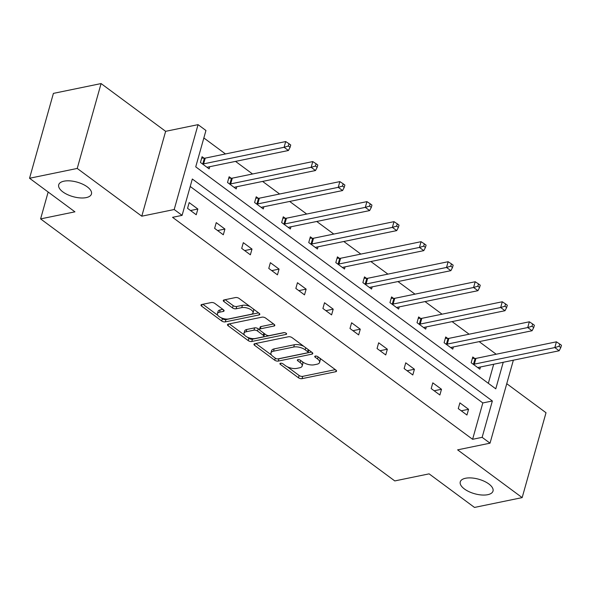 <?xml version="1.0" encoding="UTF-8"?>
<svg xmlns="http://www.w3.org/2000/svg" width="591" height="591" viewBox="0 0 591 591"><rect width="100%" height="100%" fill="white"/><g stroke="black" fill="none" stroke-linecap="round" stroke-linejoin="round"><path stroke-width="0.89" d="M86.183 197.616A17.013 7.535 -164.3 0 0 91.457 193.996A17.013 7.535 -164.3 0 0 82.674 184.185A17.013 7.535 -164.3 0 0 63.976 181.178A17.013 7.535 -164.3 0 0 58.701 184.791A17.013 7.535 -164.3 0 0 67.485 194.602A17.013 7.535 -164.3 0 0 86.183 197.616M487.745 494.689A17.013 7.535 -164.3 0 0 493.012 491.077A17.013 7.535 -164.3 0 0 484.228 481.266A17.013 7.535 -164.3 0 0 465.531 478.259A17.013 7.535 -164.3 0 0 460.263 481.872A17.013 7.535 -164.3 0 0 469.04 491.682A17.013 7.535 -164.3 0 0 487.745 494.689M280.496 363.236A1.825 0.813 -164.3 0 0 279.927 363.628A1.825 0.813 -164.3 0 0 280.378 364.388L298.47 377.782A2.608 1.152 -164.3 0 0 302.045 378.654L335.74 371.717A2.608 1.152 -164.3 0 0 336.552 371.163A2.608 1.152 -164.3 0 0 335.91 370.069L317.81 356.683A1.825 0.813 -164.3 0 0 315.313 356.07A1.825 0.813 -164.3 0 0 314.744 356.454A1.825 0.813 -164.3 0 0 315.195 357.223L317.537 358.951A8.348 3.701 -164.3 0 1 319.583 362.446A8.348 3.701 -164.3 0 1 316.998 364.219L314.183 364.795A8.348 3.701 -164.3 0 1 302.747 362.002L300.405 360.266A1.825 0.813 -164.3 0 0 297.901 359.653A1.825 0.813 -164.3 0 0 297.332 360.045A1.825 0.813 -164.3 0 0 297.783 360.805L300.125 362.542A8.348 3.701 -164.3 0 1 302.171 366.028A8.348 3.701 -164.3 0 1 299.585 367.801L296.778 368.385A8.348 3.701 -164.3 0 1 285.335 365.585L282.993 363.849A1.825 0.813 -164.3 0 0 280.496 363.236M101.083 83.567L77.229 168.442L141.781 216.195L165.635 131.328L101.083 83.567L53.404 93.385L29.55 178.26L74.931 211.829L40.602 218.899L394.781 480.926L429.11 473.856L474.492 507.433L522.163 497.615L546.018 412.74L506.753 383.692M29.55 178.26L77.229 168.442M214.836 303.419A2.608 1.152 -164.3 0 0 211.26 302.548L201.804 304.491A2.608 1.152 -164.3 0 0 200.999 305.052A2.608 1.152 -164.3 0 0 201.634 306.138L221.736 321.009A2.608 1.152 -164.3 0 0 225.311 321.881L259.006 314.944A2.608 1.152 -164.3 0 0 259.811 314.39A2.608 1.152 -164.3 0 0 259.176 313.296L239.074 298.433A2.608 1.152 -164.3 0 0 235.499 297.554L224.085 299.91A2.608 1.152 -164.3 0 0 223.272 300.464A2.608 1.152 -164.3 0 0 223.915 301.55L232.514 307.918A2.608 1.152 -164.3 0 0 236.09 308.79L241.756 307.623A6.981 3.095 -164.3 0 1 249.424 308.857A6.981 3.095 -164.3 0 1 253.029 312.883A6.981 3.095 -164.3 0 1 250.865 314.368L228.68 318.933A6.981 3.095 -164.3 0 1 221.012 317.699A6.981 3.095 -164.3 0 1 217.407 313.673A6.981 3.095 -164.3 0 1 219.571 312.196L223.265 311.435A2.608 1.152 -164.3 0 0 224.078 310.881A2.608 1.152 -164.3 0 0 223.435 309.787L214.836 303.419M513.357 360.207L490.028 443.176L457.611 449.854L522.163 497.615M490.028 443.176L482.138 437.34L492.355 400.979L192.319 179.007L182.094 215.36L174.197 209.524L198.059 124.649L205.949 130.493L195.732 166.847L495.775 388.826L503.229 362.29M182.094 215.36L172.557 217.325L472.601 439.298L482.138 437.34M141.781 216.195L174.197 209.524M254.78 343.689A2.608 1.152 -164.3 0 0 253.975 344.243A2.608 1.152 -164.3 0 0 254.61 345.329L274.712 360.2A2.608 1.152 -164.3 0 0 278.287 361.079L311.982 354.135A2.608 1.152 -164.3 0 0 312.787 353.581A2.608 1.152 -164.3 0 0 312.151 352.495L292.05 337.624A2.608 1.152 -164.3 0 0 288.474 336.744L254.78 343.689M248.227 340.608L228.126 325.737A2.608 1.152 -164.3 0 1 227.483 324.644A2.608 1.152 -164.3 0 1 228.296 324.09L261.99 317.153A2.608 1.152 -164.3 0 1 265.566 318.024L274.165 324.393A2.608 1.152 -164.3 0 1 274.8 325.478A2.608 1.152 -164.3 0 1 273.995 326.033L260.328 328.847A2.608 1.152 -164.3 0 0 259.523 329.401A2.608 1.152 -164.3 0 0 260.166 330.495L265.869 334.713A2.608 1.152 -164.3 0 0 269.444 335.592L283.673 332.659A1.825 0.813 -164.3 0 1 285.675 332.984A1.825 0.813 -164.3 0 1 286.62 334.041A1.825 0.813 -164.3 0 1 286.051 334.425L251.796 341.48A2.608 1.152 -164.3 0 1 248.227 340.608L248.87 338.311L247.237 337.106M48.159 192.023L40.602 218.899M231.081 178.186L229.138 176.753L227.528 182.486L236.201 188.906L236.814 186.726M285.224 218.242L283.281 216.808L281.671 222.541L290.344 228.961L290.957 226.781M339.367 258.297L337.424 256.863L335.814 262.596L344.487 269.016L345.1 266.837M393.51 298.359L391.567 296.918L389.957 302.651L398.63 309.071L399.243 306.892M447.653 338.414L445.71 336.973L444.1 342.706L452.772 349.126L453.386 346.954M488.336 383.323L493.692 364.255M496.189 354.231L479.168 341.642M469.121 334.203L452.1 321.615M442.046 314.176L425.025 301.587M414.978 294.148L397.957 281.56M387.903 274.121L370.882 261.532M360.835 254.093L343.814 241.505M333.76 234.066L316.739 221.477M306.692 214.038L289.671 201.45M279.617 194.011L262.596 181.422M252.549 173.983L235.528 161.395M225.474 153.956L203.851 137.962M474.721 358.442L472.778 357.001L471.167 362.734L479.848 369.153L480.453 366.981M420.578 318.386L418.635 316.946L417.024 322.679L425.705 329.098L426.31 326.926M366.435 278.324L364.492 276.891L362.881 282.624L371.562 289.043L372.175 286.864M312.292 238.269L310.349 236.836L308.738 242.569L317.419 248.988L318.032 246.809M258.149 198.214L256.213 196.781L254.595 202.514L263.276 208.933L263.889 206.754M204.006 158.159L202.07 156.726L200.452 162.459L209.133 168.878L209.746 166.699M165.635 131.328L198.059 124.649M472.601 439.298L482.817 402.944L190.221 186.475M482.817 402.944L492.355 400.979M189.172 202.602L197.852 209.022L196.234 214.755L187.561 208.335L189.172 202.602M216.247 222.63L224.92 229.049L223.309 234.782L214.629 228.362L216.247 222.63M243.315 242.657L251.995 249.077L250.377 254.81L241.704 248.39L243.315 242.657M270.382 262.685L279.063 269.104L277.452 274.837L268.772 268.417L270.382 262.685M297.458 282.712L306.131 289.132L304.52 294.865L295.847 288.445L297.458 282.712M324.525 302.74L333.206 309.159L331.595 314.892L322.915 308.472L324.525 302.74M351.601 322.767L360.274 329.187L358.663 334.92L349.99 328.5L351.601 322.767M378.668 342.795L387.349 349.215L385.738 354.947L377.058 348.527L378.668 342.795M405.744 362.822L414.417 369.242L412.806 374.975L404.133 368.555L405.744 362.822M432.811 382.85L441.492 389.27L439.881 395.002L431.201 388.582L432.811 382.85M459.887 402.877L468.56 409.297L466.949 415.03L458.269 408.61L459.887 402.877M468.56 409.297L461.239 410.804M441.492 389.27L434.163 390.777M414.417 369.242L407.096 370.749M387.349 349.215L380.02 350.722M360.274 329.187L352.953 330.694M333.206 309.159L325.877 310.667M306.131 289.132L298.81 290.639M279.063 269.104L271.742 270.612M251.995 249.077L244.667 250.584M224.92 229.049L217.599 230.556M197.852 209.022L190.524 210.529M302.171 366.028L302.814 363.738A8.348 3.701 -164.3 0 0 302.186 361.589M319.583 362.446L320.226 360.155A8.348 3.701 -164.3 0 0 319.598 358.006M287.374 366.797L299.12 375.484A2.608 1.152 -164.3 0 0 302.695 376.364L335.326 369.641M278.198 358.84A2.608 1.152 -164.3 0 0 278.93 358.781L311.568 352.059M255.837 343.467L271.572 355.102M275.458 358.272A1.825 0.813 -164.3 0 0 277.962 358.885L307.534 352.797A1.825 0.813 -164.3 0 0 308.103 352.406A1.825 0.813 -164.3 0 0 307.652 351.645L305.185 349.82A8.348 3.701 -164.3 0 0 293.742 347.02L273.53 351.18A8.348 3.701 -164.3 0 0 270.944 352.953A8.348 3.701 -164.3 0 0 272.99 356.447L275.458 358.272M308.103 352.406L308.746 350.116A1.825 0.813 -164.3 0 0 308.761 349.983M303.789 346.311A8.348 3.701 -164.3 0 0 294.392 344.723L293.742 347.02M270.944 352.953L271.587 350.662A8.348 3.701 -164.3 0 1 274.172 348.889L294.392 344.723M244.593 335.149L229.352 323.875M273.581 323.957L260.978 326.557A2.608 1.152 -164.3 0 0 260.166 327.111L259.523 329.401M284.293 332.63L252.446 339.19L251.796 341.48M246.151 331.773A6.981 3.095 -164.3 0 0 243.987 333.25A6.981 3.095 -164.3 0 0 247.592 337.276A6.981 3.095 -164.3 0 0 255.26 338.51L263.076 336.9A2.608 1.152 -164.3 0 0 263.889 336.345A2.608 1.152 -164.3 0 0 263.246 335.26L257.543 331.034A2.608 1.152 -164.3 0 0 253.967 330.162L246.151 331.773L246.794 329.475A6.981 3.095 -164.3 0 0 244.637 330.96L243.987 333.25M263.889 336.345L264.532 334.055A2.608 1.152 -164.3 0 0 264.524 333.723M246.794 329.475L254.61 327.865A2.608 1.152 -164.3 0 1 258.186 328.744L259.53 329.741M248.87 338.311A2.608 1.152 -164.3 0 0 252.446 339.19M217.407 313.673L218.057 311.383A6.981 3.095 -164.3 0 1 220.214 309.898L222.851 309.359M253.029 312.883L253.672 310.593A6.981 3.095 -164.3 0 0 253.229 308.901M250.074 306.566A6.981 3.095 -164.3 0 0 242.399 305.333L241.756 307.623M225.141 299.689L233.157 305.621A2.608 1.152 -164.3 0 0 236.732 306.5L242.399 305.333M221.004 317.699L222.379 318.719A2.608 1.152 -164.3 0 0 225.954 319.591L258.592 312.868M202.861 304.276L217.85 315.365M477.905 367.72L478.082 367.587A2.659 1.175 15.7 0 1 478.666 367.343L559.145 350.773L554.809 347.567L556.419 341.827L475.94 358.405A2.659 1.175 15.7 0 1 475.105 358.456L472.408 358.331M559.071 346.296L560.807 347.582L561.45 345.284L559.714 344.006L559.071 346.296L554.809 347.567L474.329 364.137A2.659 1.175 15.7 0 1 473.494 364.189L473.11 364.174M560.807 347.582L559.145 350.773M556.419 341.827L559.714 344.006M450.83 347.693L451.007 347.56A2.659 1.175 15.7 0 1 451.598 347.316L532.07 330.746L527.733 327.54L529.344 321.8L448.872 338.377A2.659 1.175 15.7 0 1 448.03 338.429L445.333 338.303M531.996 326.269L533.732 327.554L534.382 325.257L532.646 323.971L531.996 326.269L527.733 327.54L447.254 344.11A2.659 1.175 15.7 0 1 446.419 344.161L446.035 344.147M533.732 327.554L532.07 330.746M529.344 321.8L532.646 323.971M423.762 327.665L423.939 327.532A2.659 1.175 15.7 0 1 424.523 327.288L505.002 310.718L500.666 307.512L502.276 301.772L421.797 318.35A2.659 1.175 15.7 0 1 420.962 318.401L418.265 318.276M504.928 306.241L506.664 307.527L507.307 305.229L505.571 303.944L504.928 306.241L500.666 307.512L420.186 324.082A2.659 1.175 15.7 0 1 419.351 324.134L418.967 324.119M506.664 307.527L505.002 310.718M502.276 301.772L505.571 303.944M396.687 307.638L396.864 307.505A2.659 1.175 15.7 0 1 397.455 307.261L477.927 290.691L473.59 287.485L475.201 281.744L394.729 298.322A2.659 1.175 15.7 0 1 393.887 298.374L391.19 298.248M477.853 286.214L479.589 287.499L480.239 285.202L478.503 283.916L477.853 286.214L473.59 287.485L393.111 304.055A2.659 1.175 15.7 0 1 392.276 304.106L391.892 304.092M479.589 287.499L477.927 290.691M475.201 281.744L478.503 283.916M369.619 287.61L369.796 287.477A2.659 1.175 15.7 0 1 370.38 287.233L450.859 270.663L446.523 267.457L448.133 261.717L367.654 278.295A2.659 1.175 15.7 0 1 366.819 278.346L364.122 278.221M450.785 266.186L452.521 267.472L453.164 265.174L451.428 263.889L450.785 266.186L446.523 267.457L366.043 284.027A2.659 1.175 15.7 0 1 365.208 284.079L364.824 284.064M452.521 267.472L450.859 270.663M448.133 261.717L451.428 263.889M342.544 267.583L342.721 267.45A2.659 1.175 15.7 0 1 343.312 267.206L423.791 250.636L419.447 247.43L421.065 241.689L340.586 258.267A2.659 1.175 15.7 0 1 339.744 258.319L337.047 258.193M423.717 246.159L425.446 247.444L426.096 245.147L424.36 243.861L423.717 246.159L419.447 247.43L338.975 264A2.659 1.175 15.7 0 1 338.133 264.051L337.757 264.037M425.446 247.444L423.791 250.636M421.065 241.689L424.36 243.861M315.476 247.555L315.653 247.422A2.659 1.175 15.7 0 1 316.237 247.178L396.716 230.608L392.38 227.395L393.99 221.662L313.511 238.239A2.659 1.175 15.7 0 1 312.676 238.291L309.98 238.166M396.642 226.131L398.378 227.417L399.021 225.119L397.285 223.834L396.642 226.131L392.38 227.395L311.9 243.972A2.659 1.175 15.7 0 1 311.065 244.024L310.681 244.009M398.378 227.417L396.716 230.608M393.99 221.662L397.285 223.834M288.408 227.528L288.585 227.395A2.659 1.175 15.7 0 1 289.169 227.151L369.648 210.581L365.304 207.367L366.922 201.634L286.443 218.212A2.659 1.175 15.7 0 1 285.608 218.264L282.912 218.131M369.574 206.104L371.311 207.389L371.953 205.092L370.217 203.806L369.574 206.104L365.304 207.367L284.832 223.945A2.659 1.175 15.7 0 1 283.99 223.996L283.614 223.982M371.311 207.389L369.648 210.581M366.922 201.634L370.217 203.806M261.333 207.5L261.51 207.367A2.659 1.175 15.7 0 1 262.094 207.123L342.573 190.553L338.237 187.34L339.847 181.607L259.368 198.184A2.659 1.175 15.7 0 1 258.533 198.236L255.837 198.103M342.499 186.076L344.235 187.362L344.878 185.064L343.142 183.779L342.499 186.076L338.237 187.34L257.757 203.917A2.659 1.175 15.7 0 1 256.922 203.969L256.538 203.954M344.235 187.362L342.573 190.553M339.847 181.607L343.142 183.779M234.265 187.473L234.442 187.34A2.659 1.175 15.7 0 1 235.026 187.096L315.505 170.526L311.161 167.312L312.779 161.579L232.3 178.157A2.659 1.175 15.7 0 1 231.465 178.209L228.769 178.076M315.431 166.049L317.168 167.334L317.81 165.037L316.074 163.751L315.431 166.049L311.161 167.312L230.689 183.89A2.659 1.175 15.7 0 1 229.847 183.941L229.471 183.927M317.168 167.334L315.505 170.526M312.779 161.579L316.074 163.751M207.19 167.445L207.367 167.312A2.659 1.175 15.7 0 1 207.958 167.068L288.43 150.498L284.094 147.285L285.704 141.552L205.225 158.122A2.659 1.175 15.7 0 1 204.39 158.181L201.694 158.048M288.356 146.021L290.092 147.307L290.735 145.009L289.006 143.724L288.356 146.021L284.094 147.285L203.614 163.862A2.659 1.175 15.7 0 1 202.779 163.914L202.395 163.899M290.092 147.307L288.43 150.498M285.704 141.552L289.006 143.724M280.71 363.206L280.378 364.388M315.528 356.041L315.195 357.223M298.115 359.624L297.783 360.805M300.701 360.488L300.125 362.542M318.113 356.905L317.537 358.951M336.146 370.269L335.74 371.717M302.695 376.364L302.045 378.654M299.12 375.484L298.47 377.782M312.388 352.687L311.982 354.135M278.93 358.781L278.287 361.079M275.288 358.146L274.712 360.2M255.09 343.622L254.61 345.329M308.229 349.591L307.652 351.645M305.761 347.767L305.185 349.82M274.172 348.889L273.53 351.18M228.606 324.023L228.126 325.737M274.401 324.585L273.995 326.033M260.978 326.557L260.328 328.847M286.34 333.413L286.051 334.425M263.822 333.206L263.246 335.26M258.186 328.744L257.543 331.034M254.61 327.865L253.967 330.162M223.671 309.987L223.265 311.435M220.214 309.898L219.571 312.196M236.732 306.5L236.09 308.79M233.157 305.621L232.514 307.918M224.395 299.844L223.915 301.55M259.412 313.496L259.006 314.944M225.954 319.591L225.311 321.881M222.379 318.719L221.736 321.009M202.115 304.431L201.634 306.138M475.94 358.405L474.329 364.137M475.105 358.456L473.494 364.189M448.872 338.377L447.254 344.11M448.03 338.429L446.419 344.161M421.797 318.35L420.186 324.082M420.962 318.401L419.351 324.134M394.729 298.322L393.111 304.055M393.887 298.374L392.276 304.106M367.654 278.295L366.043 284.027M366.819 278.346L365.208 284.079M340.586 258.267L338.975 264M339.744 258.319L338.133 264.051M313.511 238.239L311.9 243.972M312.676 238.291L311.065 244.024M286.443 218.212L284.832 223.945M285.608 218.264L283.99 223.996M259.368 198.184L257.757 203.917M258.533 198.236L256.922 203.969M232.3 178.157L230.689 183.89M231.465 178.209L229.847 183.941M205.225 158.122L203.614 163.862M204.39 158.181L202.779 163.914"/></g></svg>
